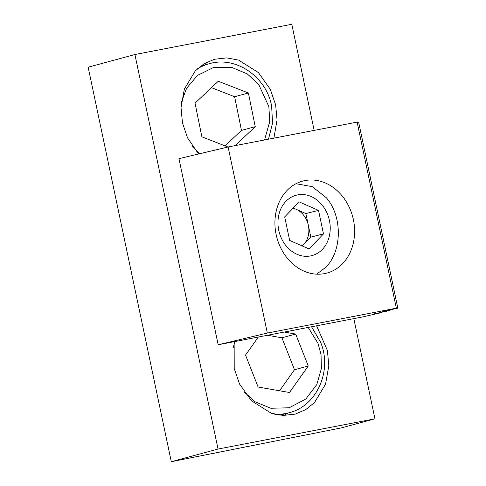 <?xml version="1.0" encoding="UTF-8"?>
<svg xmlns="http://www.w3.org/2000/svg" width="486" height="486" viewBox="0 0 486 486"><rect width="100%" height="100%" fill="white"/><g stroke="black" fill="none" stroke-linecap="round" stroke-linejoin="round"><path stroke-width="0.73" d="M234.149 341.694L234.209 368.473L239.58 384.092L251.462 400.792L271.218 413.228L283.204 415.451L295.324 414.096L305.785 409.589L314.533 402.511L325.523 384.238L328.815 365.794L327.406 350.515L316.617 325.802M284.116 415.481A56.504 51.516 74.9 0 0 287.888 413.057M218.05 449.046L374.943 418.81L341.476 427.868L171.291 461.7L218.05 449.046L134.914 54.535L291.807 24.3L314.163 130.388M353.826 318.628L374.943 418.81M273.91 138.145L277.056 119.957L275.641 104.873L270.271 89.254L258.394 72.554L238.632 60.118L226.652 57.895L214.533 59.249L204.065 63.757L195.317 70.835L184.334 89.108L181.035 107.552L182.45 122.837L187.523 137.854L198.574 154.007M171.291 461.7L88.154 67.189L134.914 54.535M208.148 64.031A56.504 51.516 74.9 0 0 203.932 63.842M293.234 208.02L305.864 213.561L318.53 210.389L323.488 233.918L309.053 248.941L289.656 240.436L284.693 216.908L299.133 201.884L318.53 210.389M305.864 213.561L310.821 237.089L323.488 233.918M310.821 237.089L303.604 244.598A20.831 17.223 76 0 0 308.343 225.322A20.831 17.223 76 0 0 296.168 209.308A20.831 17.223 76 0 0 292.991 208.281M285.361 244.901A31.201 25.794 76 0 0 322.333 249.403A31.201 25.794 76 0 0 322.819 205.924A31.201 25.794 76 0 0 285.853 201.429A31.201 25.794 76 0 0 285.361 244.901M302.164 245.922A20.831 17.223 76 0 0 303.604 244.598L302.28 245.977M316.69 274.171L325.687 267.367C342.284 251.183 342.569 216.173 326.276 197.687L312.212 186.63L295.968 183.726M396.333 308.203L357.119 122.114L228.116 146.972L178.97 158.679L218.184 344.768L267.336 333.062L396.333 308.203L389.997 309.552L397.846 308.185L384.596 311.016L392.451 309.649L379.195 312.474L387.05 311.107L373.801 313.938L381.65 312.571L381.589 312.273M357.167 122.351L358.632 122.095L397.846 308.185M381.65 312.571L362.86 316.89L218.184 344.768M324.569 273.618A47.561 39.317 -104 0 1 276.37 235.595A47.561 39.317 -104 0 1 303.221 180.962A47.561 39.317 -104 0 1 304.959 180.573A47.561 39.317 -104 0 1 353.158 218.603A47.561 39.317 -104 0 1 326.306 273.235A47.561 39.317 -104 0 1 324.569 273.618M228.116 146.972L267.336 333.062M279.572 390.774L294.492 369.737L281.916 337.782L295.682 334.058L308.258 366.013L289.474 392.5L258.115 387.038L245.539 355.09L258.345 337.029M284.164 332.053L295.682 334.058M281.916 337.782L267.476 335.273M294.492 369.737L308.258 366.013M227.958 147.009L201.884 136.821L195.026 103.147L218.281 81.241L248.389 93.002L255.241 126.676L235.139 145.618M225.054 145.873L241.475 130.4L234.623 96.726L248.389 93.002M234.623 96.726L211.453 87.674M241.475 130.4L255.241 126.676M233.146 347.927L234.908 341.549M308.173 327.43L317.99 343.316L321.033 354.476L321.374 368.576L316.848 384.493L305.815 399.024L289.17 407.778L270.854 408.264L255.193 401.849L244.154 391.971M311.556 326.774L320.529 342.083C332.624 370.393 316.951 406.132 289 412.754A53.551 48.825 -105.1 0 1 274.645 414.224M181.381 102.291L186.588 88.27L197.395 75.458L213.36 67.56L231.366 67.238L247.301 73.915L258.734 84.552L268.861 106.592L269.736 121.67L264.542 139.95M199.916 153.691L192.389 146.329M197.109 69.055A53.551 48.825 -105.1 0 1 209.259 63.727L200.688 66.047M289 412.754L279.966 415.196M268.497 139.19L272.549 123.043L271.638 106.155C266.492 76.812 235.844 55.683 209.259 63.727"/></g></svg>
